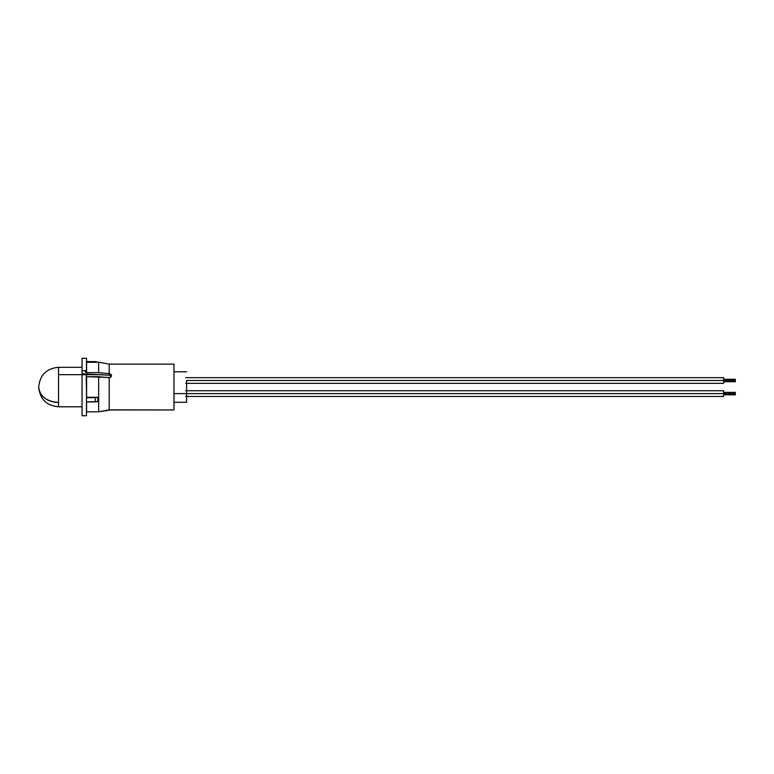 <?xml version="1.0" encoding="UTF-8"?>
<svg xmlns="http://www.w3.org/2000/svg" width="774" height="774" viewBox="0 0 774 774"><rect width="100%" height="100%" fill="white"/><g stroke="black" fill="none" stroke-linecap="round" stroke-linejoin="round"><path stroke-width="1.16" d="M186.602 402.296L173.966 402.296L186.602 402.296L186.602 393.598L173.966 393.598L186.602 393.598L186.602 402.296M110.837 409.91L98.656 411.826L98.656 376.686L98.656 411.826L86.591 411.826L86.591 401.899L86.591 411.826L98.656 411.826L109.182 409.852L109.182 377.673L109.182 409.852L173.966 409.968L173.966 364.128L109.182 364.128L109.182 373.619L110.837 374.181L111.524 375.584L110.082 377.509L86.591 376.686L86.591 397.304L97.834 397.304L97.834 401.561L95.289 401.899L95.289 397.642L97.834 397.304L97.834 401.561L86.495 401.899L95.289 401.899L95.289 397.642L86.495 397.642L97.834 397.304L86.591 397.304L86.214 376.657M86.495 358.275L82.054 358.275L82.054 370.688L86.495 370.688L86.495 358.275L86.495 361.603L95.289 361.603L97.834 362.28L86.591 362.28L86.591 372.633L85.188 371.907L86.495 370.688L86.495 358.275L86.495 361.603L98.656 362.164L98.656 372.633L98.656 362.164L109.182 364.128L173.966 364.128L173.966 409.968L111.34 409.949M97.834 362.28L86.591 362.28L86.591 372.633L98.656 372.633L109.182 373.619L109.182 364.128M82.054 374.732L82.054 415.725L86.495 415.725L86.495 374.732L82.054 374.732L82.054 415.725L86.495 415.725L86.495 374.732L82.054 374.732M82.054 358.275L82.054 373.794L109.618 375.245M86.495 411.826L86.495 415.725L86.495 411.826M110.082 409.862L109.182 409.852L110.082 409.862M186.602 380.498L186.602 393.598L735.3 393.598L735.3 392.379L735.3 393.598L723.603 393.598L723.603 390.744L723.603 396.452L723.603 393.598L186.602 393.598L186.602 380.498L735.3 380.498L735.3 379.279L735.3 380.498L723.603 380.498L723.603 377.644L723.603 383.353L723.603 380.498L186.602 380.498M98.656 411.826L86.591 411.826L98.656 411.826L109.182 409.852M110.353 375.525L109.182 375.177L109.182 373.619L110.837 374.181L111.524 375.584L110.837 377.044L109.182 377.673L98.656 376.686L86.591 376.686M111.524 375.584L111.34 376.367M86.591 372.633L98.656 372.633L109.182 373.619L109.182 375.177L82.054 373.794L82.054 370.688L86.495 370.688L85.401 371.549M85.198 372.013L86.446 372.633M82.054 406.785L58.534 406.785C46.498 405.663 39.88 399.084 38.7 387.048A19.737 15.383 0 0 0 58.534 402.432L58.534 406.785L58.534 402.432C46.498 401.551 39.88 396.423 38.7 387.048C39.88 375.013 46.498 368.434 58.534 367.311L58.534 374.674L102.603 374.674L58.534 374.674L58.534 367.311L82.054 367.311M58.534 402.432L58.534 374.674L58.534 402.432M111.388 376.261L111.388 374.935M111.069 374.674L111.069 376.812L111.069 374.674M185.663 390.744L723.603 390.744L723.603 396.452L185.663 396.452M735.3 394.817L735.3 393.598L735.3 394.817L723.603 394.817M185.663 377.644L723.603 377.644L723.603 383.353L185.663 383.353M735.3 381.717L735.3 380.498L735.3 381.717L723.603 381.717M186.602 371.801L173.966 371.801M723.603 392.379L735.3 392.379M723.603 379.279L735.3 379.279"/></g></svg>
